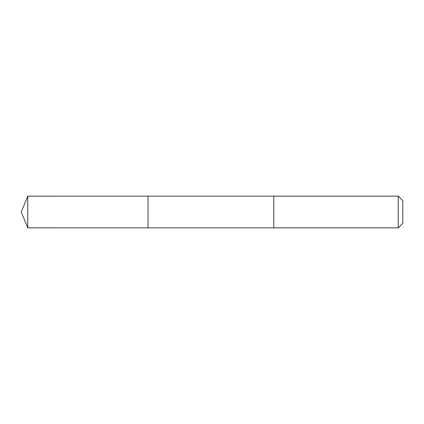<?xml version="1.0" encoding="UTF-8"?>
<svg xmlns="http://www.w3.org/2000/svg" width="424" height="424" viewBox="0 0 424 424"><rect width="100%" height="100%" fill="white"/><g stroke="black" fill="none" stroke-linecap="round" stroke-linejoin="round"><path stroke-width="0.32" stroke-dasharray="2.12 1.59" d="M148.04 196.148L148.04 227.852L148.04 196.148M27.767 227.858L27.767 196.142M398.221 227.858L398.221 196.142M402.8 223.278L402.8 200.722"/><path stroke-width="0.64" d="M148.04 214.666L148.04 196.148L27.767 196.142L27.767 227.858L148.04 227.852L148.04 196.148L273.809 196.148L273.809 227.852L148.04 227.852L148.04 214.666M273.809 196.142L273.809 227.858L398.221 227.858L398.221 196.142L273.809 196.142M398.221 196.142L402.8 200.722L402.8 223.278L398.221 227.858M148.04 227.852L27.767 227.858L21.2 212L27.767 227.858M21.2 212L27.767 196.142"/></g></svg>
